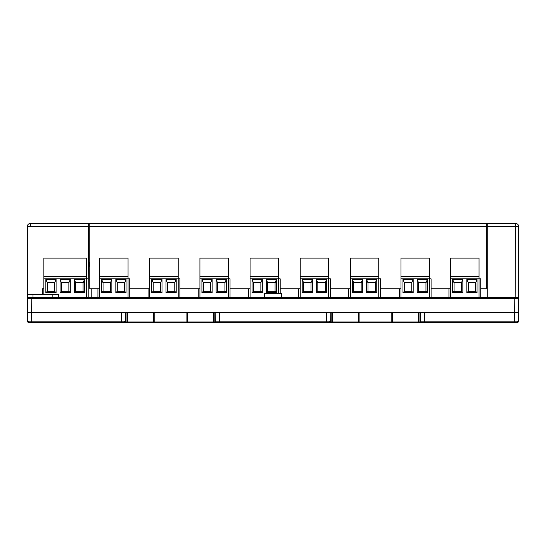 <?xml version="1.0" encoding="UTF-8"?>
<svg xmlns="http://www.w3.org/2000/svg" width="546" height="546" viewBox="0 0 546 546"><rect width="100%" height="100%" fill="white"/><g stroke="black" fill="none" stroke-linecap="round" stroke-linejoin="round"><path stroke-width="0.82" d="M393.693 321.997L393.693 322.563L390.854 322.563L517.13 322.563A1.42 1.42 0 0 0 518.55 321.171L518.7 312.626L518.55 321.171L517.349 321.178M127.737 322.563A1.42 1.42 0 0 0 128.87 321.997A1.42 1.42 0 0 1 127.737 322.563L28.87 322.563A1.42 1.42 0 0 1 27.45 321.171L27.546 298.682A1.42 1.42 0 0 1 28.965 297.283M125.068 322.263L124.188 322.563A1.42 1.42 0 0 0 125.607 321.171L126.078 321.178M332.814 322.563A1.42 1.42 0 0 0 333.954 321.997A1.42 1.42 0 0 1 332.814 322.563L124.897 322.563M330.835 312.626L330.685 321.171A1.42 1.42 0 0 1 329.265 322.563L330.146 322.263M281.381 297.283L515.861 297.283L515.574 223.437A3.126 3.126 0 0 1 518.7 226.556L518.7 297.283L515.861 297.283L515.861 226.556L518.7 226.556M214.844 312.626L214.844 321.997L186.084 321.997L186.084 312.626L358.497 312.626L332.575 312.626L332.575 321.997L331.156 321.997L331.156 312.626M419.922 312.626L419.922 321.997L391.161 321.997L391.161 312.626L514.441 312.626L514.195 298.682L31.805 298.682L31.559 312.626L153.419 312.626L127.498 312.626L127.498 321.997L126.078 321.997L126.078 312.626M52.866 294.444L32.978 294.444L32.978 297.283L52.866 297.283L52.866 294.444L58.545 294.444L58.545 297.283L52.866 297.283L264.619 297.283M152.307 321.997L152.307 322.563L155.146 322.563A1.42 1.42 0 0 0 156.279 321.997M390.793 322.563L329.975 322.563M219.574 322.563L213.186 322.563L219.574 322.563L219.574 321.171L331.156 321.178M517.035 297.283A1.42 1.42 0 0 1 518.454 298.682L518.7 312.626L514.441 312.626L514.291 321.171L517.301 321.178A1.42 1.003 -90 0 1 516.298 322.563M125.751 312.626L125.607 321.171L124.358 321.178A1.42 1.003 -90 0 1 123.355 322.563M126.078 316.885L125.682 316.885M420.318 316.885L419.922 316.885M420.932 322.263L421.812 322.563A1.42 1.42 0 0 1 420.393 321.171L420.249 312.626M215.854 322.263L216.735 322.563A1.42 1.42 0 0 1 215.315 321.171L215.165 312.626M281.381 293.311L264.619 293.311L264.619 297.543L281.381 297.543L281.381 293.311M419.922 318.304L420.345 318.304M330.733 318.304L331.156 318.304M214.844 318.304L215.267 318.304M125.655 318.304L126.078 318.304M125.696 316.032L126.078 316.032M419.922 316.032L420.304 316.032M29.702 322.563A1.42 1.003 -90 0 1 28.699 321.178L31.709 321.171L31.559 312.626L27.3 312.626M212.046 321.997A1.42 1.42 0 0 0 213.186 322.563A1.42 1.42 0 0 1 212.046 321.997M417.13 321.997A1.42 1.42 0 0 0 418.263 322.563A1.42 1.42 0 0 1 417.13 321.997M390.854 322.563A1.42 1.42 0 0 1 389.721 321.997M153.419 321.997L153.419 312.626L154.839 312.626L154.839 321.997L127.498 321.997M186.084 312.626L154.839 312.626M213.425 321.997L213.425 312.626L187.503 312.626L187.503 321.997M186.084 321.997L154.839 321.997M358.497 321.997L358.497 312.626L359.916 312.626L359.916 321.997L332.575 321.997M391.161 312.626L359.916 312.626M418.502 321.997L418.502 312.626L392.581 312.626L392.581 321.997M391.161 321.997L359.916 321.997M89.79 266.892L89.564 262.346L88.37 262.346M89.564 266.892L88.37 266.892M88.186 297.283L88.186 278.822L43.878 278.822L43.878 276.549L86.48 276.549L86.48 297.283M43.878 278.822L43.878 294.444M86.48 276.549L86.48 258.087L43.878 258.087L43.878 276.549M56.088 279.416L56.088 292.642L45.864 292.642L45.864 279.416L56.088 279.416L54.668 282.801L54.668 291.318L56.088 292.642M70.291 279.416L70.291 292.642L60.067 292.642L60.067 279.416L70.291 279.416L68.871 282.801L68.871 291.318L70.291 292.642M84.493 279.416L84.493 292.642L74.27 292.642L74.27 279.416L84.493 279.416L83.074 282.801L83.074 291.318L84.493 292.642M54.668 291.318L47.284 291.318L45.864 292.642M47.284 291.318L47.284 282.801L45.864 279.416M47.284 282.801L54.668 282.801M68.871 291.318L61.486 291.318L60.067 292.642M61.486 291.318L61.486 282.801L60.067 279.416M61.486 282.801L68.871 282.801M83.074 291.318L75.689 291.318L74.27 292.642M75.689 291.318L75.689 282.801L74.27 279.416M75.689 282.801L83.074 282.801M129.757 297.283L129.757 278.822L99.645 278.822L99.645 276.549L128.051 276.549L128.051 297.283M99.645 278.822L99.645 297.283M128.051 276.549L128.051 258.087L99.645 258.087L99.645 276.549M111.862 279.416L111.862 292.642L101.631 292.642L101.631 279.416L111.862 279.416L110.442 282.801L110.442 291.318L111.862 292.642M126.065 279.416L126.065 292.642L115.834 292.642L115.834 279.416L126.065 279.416L124.638 282.801L124.638 291.318L126.065 292.642M110.442 291.318L103.051 291.318L101.631 292.642M103.051 291.318L103.051 282.801L101.631 279.416M103.051 282.801L110.442 282.801M124.638 291.318L117.254 291.318L115.834 292.642M117.254 291.318L117.254 282.801L115.834 279.416M117.254 282.801L124.638 282.801M179.893 297.283L179.893 278.822L149.788 278.822L149.788 276.549L178.194 276.549L178.194 297.283M149.788 278.822L149.788 297.283M178.194 276.549L178.194 258.087L149.788 258.087L149.788 276.549M162.005 279.416L162.005 292.642L151.774 292.642L151.774 279.416L162.005 279.416L160.579 282.801L160.579 291.318L162.005 292.642M176.201 279.416L176.201 292.642L165.977 292.642L165.977 279.416L176.201 279.416L174.781 282.801L174.781 291.318L176.201 292.642M160.579 291.318L153.194 291.318L151.774 292.642M153.194 291.318L153.194 282.801L151.774 279.416M153.194 282.801L160.579 282.801M174.781 291.318L167.397 291.318L165.977 292.642M167.397 291.318L167.397 282.801L165.977 279.416M167.397 282.801L174.781 282.801M230.037 297.283L230.037 278.822L199.932 278.822L199.932 276.549L228.337 276.549L228.337 297.283M199.932 278.822L199.932 297.283M228.337 276.549L228.337 258.087L199.932 258.087L199.932 276.549M212.141 279.416L212.141 292.642L201.918 292.642L201.918 279.416L212.141 279.416L210.722 282.801L210.722 291.318L212.141 292.642M226.344 279.416L226.344 292.642L216.12 292.642L216.12 279.416L226.344 279.416L224.925 282.801L224.925 291.318L226.344 292.642M210.722 291.318L203.337 291.318L201.918 292.642M203.337 291.318L203.337 282.801L201.918 279.416M203.337 282.801L210.722 282.801M224.925 291.318L217.54 291.318L216.12 292.642M217.54 291.318L217.54 282.801L216.12 279.416M217.54 282.801L224.925 282.801M280.18 293.311L280.18 278.822L250.075 278.822L250.075 276.549L278.48 276.549L278.48 293.311M250.075 278.822L250.075 297.283M278.48 276.549L278.48 258.087L250.075 258.087L250.075 276.549M262.285 279.416L262.285 292.642L252.061 292.642L252.061 279.416L262.285 279.416L260.865 282.801L260.865 291.318L262.285 292.642M276.488 279.416L276.488 292.642L266.264 292.642L266.264 279.416L276.488 279.416L275.068 282.801L275.068 291.318L276.488 292.642M260.865 291.318L253.48 291.318L252.061 292.642M253.48 291.318L253.48 282.801L252.061 279.416M253.48 282.801L260.865 282.801M275.068 291.318L267.683 291.318L266.264 292.642M267.683 291.318L267.683 282.801L266.264 279.416M267.683 282.801L275.068 282.801M330.323 297.283L330.323 278.822L300.218 278.822L300.218 276.549L328.624 276.549L328.624 297.283M300.218 278.822L300.218 297.283M328.624 276.549L328.624 258.087L300.218 258.087L300.218 276.549M312.428 279.416L312.428 292.642L302.204 292.642L302.204 279.416L312.428 279.416L311.008 282.801L311.008 291.318L312.428 292.642M326.631 279.416L326.631 292.642L316.407 292.642L316.407 279.416L326.631 279.416L325.211 282.801L325.211 291.318L326.631 292.642M311.008 291.318L303.624 291.318L302.204 292.642M303.624 291.318L303.624 282.801L302.204 279.416M303.624 282.801L311.008 282.801M325.211 291.318L317.827 291.318L316.407 292.642M317.827 291.318L317.827 282.801L316.407 279.416M317.827 282.801L325.211 282.801M380.466 297.283L380.466 278.822L350.361 278.822L350.361 276.549L378.76 276.549L378.76 297.283M350.361 278.822L350.361 297.283M378.76 276.549L378.76 258.087L350.361 258.087L350.361 276.549M362.571 279.416L362.571 292.642L352.347 292.642L352.347 279.416L362.571 279.416L361.152 282.801L361.152 291.318L362.571 292.642M376.774 279.416L376.774 292.642L366.55 292.642L366.55 279.416L376.774 279.416L375.355 282.801L375.355 291.318L376.774 292.642M361.152 291.318L353.767 291.318L352.347 292.642M353.767 291.318L353.767 282.801L352.347 279.416M353.767 282.801L361.152 282.801M375.355 291.318L367.97 291.318L366.55 292.642M367.97 291.318L367.97 282.801L366.55 279.416M367.97 282.801L375.355 282.801M480.753 297.283L480.753 278.822L450.641 278.822L450.641 276.549L479.047 276.549L479.047 297.283M450.641 278.822L450.641 297.283M479.047 276.549L479.047 258.087L450.641 258.087L450.641 276.549M462.858 279.416L462.858 292.642L452.634 292.642L452.634 279.416L462.858 279.416L461.438 282.801L461.438 291.318L462.858 292.642M477.061 279.416L477.061 292.642L466.837 292.642L466.837 279.416L477.061 279.416L475.641 282.801L475.641 291.318L477.061 292.642M461.438 291.318L454.054 291.318L452.634 292.642M454.054 291.318L454.054 282.801L452.634 279.416M454.054 282.801L461.438 282.801M475.641 291.318L468.256 291.318L466.837 292.642M468.256 291.318L468.256 282.801L466.837 279.416M468.256 282.801L475.641 282.801M97.939 297.283L97.939 288.766M148.082 297.283L148.082 288.766M198.225 297.283L198.225 288.766M248.369 297.283L248.369 288.766M298.512 297.283L298.512 288.766M348.655 297.283L348.655 288.766M448.942 297.283L448.942 288.766M399.269 297.283L399.269 288.766M431.081 297.283L431.081 278.822L400.969 278.822L400.969 276.549L429.374 276.549L429.374 297.283M400.969 278.822L400.969 297.283M429.374 276.549L429.374 258.087L400.969 258.087L400.969 276.549M413.185 279.416L413.185 292.642L402.962 292.642L402.962 279.416L413.185 279.416L411.766 282.801L411.766 291.318L413.185 292.642M427.388 279.416L427.388 292.642L417.158 292.642L417.158 279.416L427.388 279.416L425.969 282.801L425.969 291.318L427.388 292.642M411.766 291.318L404.381 291.318L402.962 292.642M404.381 291.318L404.381 282.801L402.962 279.416M404.381 282.801L411.766 282.801M425.969 291.318L418.584 291.318L417.158 292.642M418.584 291.318L418.584 282.801L417.158 279.416M418.584 282.801L425.969 282.801M42.356 294.444L42.356 288.766L43.878 288.766M88.186 288.766L88.37 226.556L89.79 226.556L89.79 223.437L515.574 223.437M89.79 223.437L30.426 223.437A3.126 3.126 0 0 0 27.3 226.556L27.3 294.444L32.978 294.444M27.3 226.556L88.37 226.556L88.37 223.437M486.315 226.276L487.742 226.276M88.37 226.276L89.79 226.276M30.426 223.437L30.426 226.556M91.209 288.766L91.209 297.283M487.742 297.283L487.742 223.437M486.315 223.437L486.315 288.766L480.753 288.766M486.315 226.556L89.79 226.556L89.79 288.766L99.645 288.766M129.757 288.766L149.788 288.766M179.893 288.766L199.932 288.766M230.037 288.766L250.075 288.766M280.18 288.766L300.218 288.766M330.323 288.766L350.361 288.766M380.466 288.766L400.969 288.766M431.081 288.766L450.641 288.766M32.978 297.283L27.3 297.283L27.3 294.444M27.45 321.171L28.679 321.178M514.291 322.563L514.291 321.171L424.658 321.171L424.508 312.626M126.904 322.563A1.42 1.003 -90 0 0 127.709 321.997M31.709 322.563L31.709 321.171L124.358 321.178M121.492 312.626L121.342 322.563M328.433 322.563A1.42 1.003 -90 0 0 329.436 321.178M326.426 322.563L326.576 312.626M331.982 322.563A1.42 1.003 -90 0 0 332.787 321.997M518.454 298.682L514.195 298.682L514.195 297.283M517.212 298.669A1.42 1.003 -90 0 0 516.202 297.283M31.805 297.283L31.805 298.682L27.546 298.682M28.788 298.669A1.42 1.003 -90 0 1 29.798 297.283M219.424 312.626L219.574 321.171L214.844 321.178M419.922 321.178L424.658 321.171L424.658 322.563M329.265 322.563A1.42 1.42 0 0 0 330.685 321.171M517.13 322.563A1.42 1.42 0 0 0 518.55 321.171M42.356 294.164L27.3 294.164M487.742 226.556L515.574 226.556"/></g></svg>
